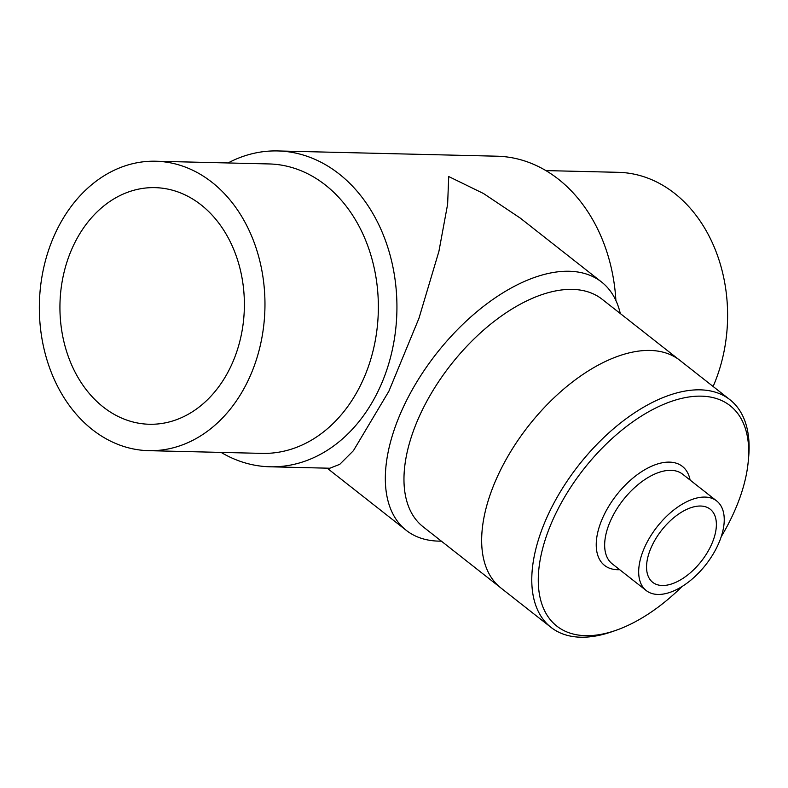 <?xml version="1.0" encoding="UTF-8"?>
<svg xmlns="http://www.w3.org/2000/svg" width="788" height="788" viewBox="0 0 788 788"><rect width="100%" height="100%" fill="white"/><g stroke="black" fill="none" stroke-linecap="round" stroke-linejoin="round"><path stroke-width="1.18" d="M103.287 407.041A118.338 92.206 91.4 0 1 63.907 272.953A118.338 92.206 91.4 0 1 155 187.642A118.338 92.206 91.4 0 1 244.339 308.157A118.338 92.206 91.4 0 1 149.316 424.259A118.338 92.206 91.4 0 1 103.287 407.041M545.857 170.592L618.265 172.326A144.765 112.792 91.4 0 1 713.11 386.484M92.373 429.618A144.765 112.792 -88.6 0 0 148.686 450.667A144.765 112.792 -88.6 0 0 264.916 308.65A144.765 112.792 -88.6 0 0 155.63 161.225A144.765 112.792 -88.6 0 0 44.207 265.586A144.765 112.792 -88.6 0 0 92.373 429.618M148.686 450.667L262.079 453.386A144.765 112.792 -88.6 0 0 361.219 383.884A144.765 112.792 -88.6 0 0 365.051 238.912A144.765 112.792 -88.6 0 0 269.023 163.943L155.63 161.225M221.093 452.401A157.974 123.086 -88.6 0 0 270.038 466.791A157.974 123.086 -88.6 0 0 378.23 390.946A157.974 123.086 -88.6 0 0 382.407 232.746A157.974 123.086 -88.6 0 0 277.612 150.941L496.913 156.201A157.974 123.086 91.4 0 1 615.891 300.494M277.612 150.941A157.974 123.086 -88.6 0 0 228.037 162.968M678.832 359.555L602.101 299.233A144.765 78.396 128.2 0 0 451.002 364.588A144.765 78.396 128.2 0 0 423.166 526.837L499.887 587.159M270.038 466.791L329.837 468.23L339.766 464.329L353.428 450.677L388.888 391.203L418.95 318.313L438.916 251.352L447.623 204.259L448.717 176.542L483.527 193.533L520.307 218.128L601.54 281.986A157.974 85.547 128.2 0 0 404.914 403.801A157.974 85.547 128.2 0 0 406.263 530.363A157.974 85.547 128.2 0 0 438.66 541.129A157.974 85.547 128.2 0 0 441.349 541.139M620.294 313.535A157.974 85.547 128.2 0 0 601.54 281.986M697.932 506.132A46.512 25.186 128.2 0 0 655.439 539.268A46.512 25.186 128.2 0 0 652.71 582.332A46.512 25.186 128.2 0 0 701.261 561.332A46.512 25.186 128.2 0 0 710.205 509.196A46.512 25.186 128.2 0 0 697.932 506.132M701.635 497.208A56.992 30.86 128.2 0 0 649.568 537.8A56.992 30.86 128.2 0 0 646.239 590.567A56.992 30.86 128.2 0 0 705.723 564.838A56.992 30.86 128.2 0 0 716.686 500.961A56.992 30.86 128.2 0 0 701.635 497.208M721.217 536.697A140.185 75.914 128.2 0 0 748.206 461.847A140.185 75.914 128.2 0 0 693.115 396.462A140.185 75.914 128.2 0 0 545.769 538.027A140.185 75.914 128.2 0 0 615.664 630.43A140.185 75.914 128.2 0 0 682.034 586.538M748.206 461.847L748.6 457.68A144.775 78.406 128.2 0 0 729.934 399.713A144.775 78.406 128.2 0 0 691.706 390.159A144.775 78.406 128.2 0 0 559.441 493.298A144.775 78.406 128.2 0 0 550.97 627.346A144.775 78.406 128.2 0 0 611.715 631.799L615.664 630.43M729.934 399.713L679.817 360.303A144.775 78.406 128.2 0 0 641.59 350.759A144.775 78.406 128.2 0 0 509.324 453.888A144.775 78.406 128.2 0 0 500.853 587.947L550.97 627.346M716.686 500.961L682.664 474.218A56.992 30.86 128.2 0 0 667.613 470.456A56.992 30.86 128.2 0 0 615.546 511.057A56.992 30.86 128.2 0 0 612.217 563.824L646.239 590.567M690.111 480.069A62.971 34.101 128.2 0 0 665.781 462.26A62.971 34.101 128.2 0 0 602.249 518.888A62.971 34.101 128.2 0 0 619.663 569.685M406.263 530.363L327.148 468.161"/></g></svg>
